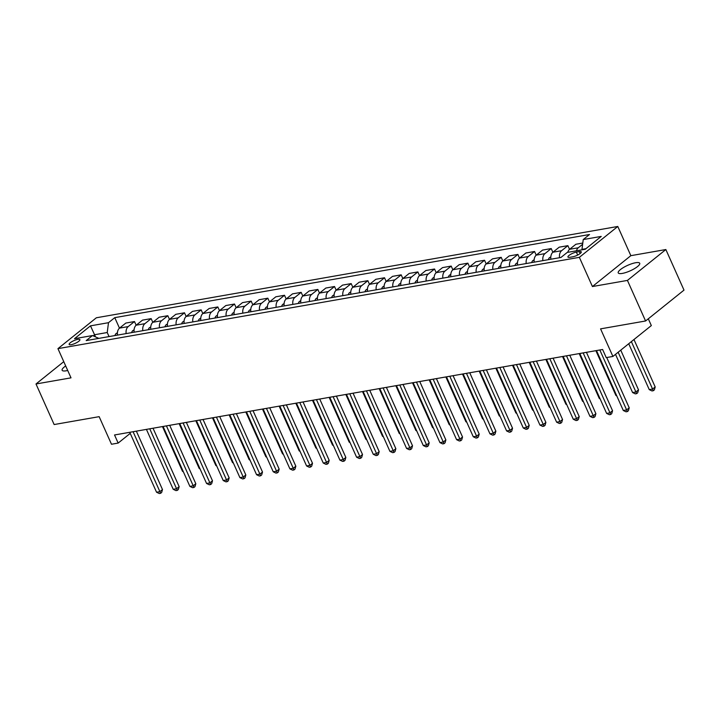 <?xml version="1.0" encoding="UTF-8"?>
<svg xmlns="http://www.w3.org/2000/svg" width="720" height="720" viewBox="0 0 720 720"><rect width="100%" height="100%" fill="white"/><g stroke="black" fill="none" stroke-linecap="round" stroke-linejoin="round"><path stroke-width="1.08" d="M65.682 365.958A11.772 3.024 -24.1 0 0 62.136 370.26A11.772 3.024 -24.1 0 0 66.231 370.791A11.772 3.024 -24.1 0 0 67.707 370.476M622.323 273.411A11.772 3.024 -24.1 0 0 634.275 268.758A11.772 3.024 -24.1 0 0 639.72 263.268A11.772 3.024 -24.1 0 0 635.616 262.737A11.772 3.024 -24.1 0 0 623.673 267.39A11.772 3.024 -24.1 0 0 618.228 272.88A11.772 3.024 -24.1 0 0 622.323 273.411M71.208 344.691A5.886 1.512 -24.1 0 0 77.175 342.36A5.886 1.512 -24.1 0 0 79.902 339.615A5.886 1.512 -24.1 0 0 77.85 339.345A5.886 1.512 -24.1 0 0 71.883 341.676A5.886 1.512 -24.1 0 0 69.156 344.421A5.886 1.512 -24.1 0 0 71.208 344.691M617.787 226.467L96.363 317.772L57.942 348.642L579.357 257.337L617.787 226.467L630.846 255.672L592.425 286.542L627.435 280.413L665.856 249.543L630.846 255.672M665.856 249.543L684 290.115L645.579 320.985L600.57 328.86L612.909 356.445L651.33 325.575L648.297 318.798M63.765 361.665L36 383.976L54.144 424.548L99.153 416.664L111.492 444.249L118.161 443.079L130.23 433.377M627.435 280.413L645.579 320.985M612.909 356.445L606.24 357.615L602.613 349.497L114.534 434.97L118.161 443.079M579.294 251.604L576.36 252.117A5.706 1.467 -24.1 0 0 570.582 254.376A5.706 1.467 -24.1 0 0 567.936 257.031A5.706 1.467 -24.1 0 0 569.925 257.292L572.859 256.779A5.706 1.467 -24.1 0 0 578.646 254.529A5.706 1.467 -24.1 0 0 581.283 251.865A5.706 1.467 -24.1 0 0 579.294 251.604L580.149 253.521M585.945 248.697L581.976 249.39L583.227 239.562L589.509 234.513L114.768 317.646L119.475 328.158M583.227 239.562L601.236 236.412L585.243 249.264L567.243 252.414L560.952 257.463L86.211 340.587L92.493 335.547L74.493 338.697L90.486 325.845L108.486 322.695L114.768 317.646M592.425 286.542L579.357 257.337M36 383.976L71.01 377.847L57.942 348.642M95.535 336.897L94.563 334.737L93.186 335.853M109.053 336.591L107.235 332.523L94.563 334.737L90.486 325.845M576.441 250.803A7.362 4.977 -99.9 0 1 578.277 247.779L582.633 244.287M117.477 335.115A7.362 4.977 -99.9 0 1 119.538 328.113L125.82 323.064L134.487 321.543L136.143 325.242M134.145 332.199A7.362 4.977 -99.9 0 1 136.206 325.188L142.488 320.139L151.155 318.627L152.811 322.326M150.813 329.274A7.362 4.977 -99.9 0 1 152.874 322.272L159.156 317.223L167.823 315.702L169.479 319.401M167.49 326.358A7.362 4.977 -99.9 0 1 169.542 319.356L175.824 314.307L184.491 312.786L186.147 316.485M184.158 323.442A7.362 4.977 -99.9 0 1 186.21 316.431L192.492 311.382L201.159 309.87L202.815 313.569M200.826 320.517A7.362 4.977 -99.9 0 1 202.878 313.515L209.169 308.466L217.836 306.945L219.483 310.644M217.494 317.601A7.362 4.977 -99.9 0 1 219.555 310.599L225.837 305.55L234.504 304.029L236.16 307.728M234.162 314.685A7.362 4.977 -99.9 0 1 236.223 307.674L242.505 302.625L251.172 301.113L252.828 304.812M250.83 311.769A7.362 4.977 -99.9 0 1 252.891 304.758L259.173 299.709L267.84 298.188L269.496 301.887M267.498 308.844A7.362 4.977 -99.9 0 1 269.559 301.842L275.841 296.793L284.508 295.272L286.164 298.971M284.175 305.928A7.362 4.977 -99.9 0 1 286.227 298.917L292.509 293.868L301.176 292.356L302.832 296.055M300.843 303.012A7.362 4.977 -99.9 0 1 302.895 296.001L309.177 290.952L317.853 289.44L319.5 293.139M317.511 300.087A7.362 4.977 -99.9 0 1 319.572 293.085L325.854 288.036L334.521 286.515L336.177 290.214M334.179 297.171A7.362 4.977 -99.9 0 1 336.24 290.16L342.522 285.12L351.189 283.599L352.845 287.298M350.847 294.255A7.362 4.977 -99.9 0 1 352.908 287.244L359.19 282.195L367.857 280.683L369.513 284.382M367.515 291.33A7.362 4.977 -99.9 0 1 369.576 284.328L375.858 279.279L384.525 277.758L386.181 281.457M384.192 288.414A7.362 4.977 -99.9 0 1 386.244 281.403L392.526 276.363L401.193 274.842L402.849 278.541M400.86 285.498A7.362 4.977 -99.9 0 1 402.912 278.487L409.194 273.438L417.87 271.926L419.517 275.625M417.528 282.573A7.362 4.977 -99.9 0 1 419.589 275.571L425.871 270.522L434.538 269.001L436.194 272.7M434.196 279.657A7.362 4.977 -99.9 0 1 436.257 272.646L442.539 267.606L451.206 266.085L452.862 269.784M450.864 276.741A7.362 4.977 -99.9 0 1 452.925 269.73L459.207 264.681L467.874 263.169L469.53 266.868M467.532 273.816A7.362 4.977 -99.9 0 1 469.593 266.814L475.875 261.765L484.542 260.244L486.198 263.943M484.209 270.9A7.362 4.977 -99.9 0 1 486.261 263.889L492.543 258.849L501.21 257.328L502.866 261.027M500.877 267.984A7.362 4.977 -99.9 0 1 502.929 260.973L509.211 255.924L517.887 254.412L519.534 258.111M517.545 265.059A7.362 4.977 -99.9 0 1 519.597 258.057L525.888 253.008L534.555 251.487L536.211 255.186M534.213 262.143A7.362 4.977 -99.9 0 1 536.274 255.132L542.556 250.092L551.223 248.571L552.879 252.27M550.881 259.227A7.362 4.977 -99.9 0 1 552.942 252.216L559.224 247.167L567.891 245.655L569.547 249.354M567.774 252.324A7.362 4.977 -99.9 0 1 569.61 249.3L575.892 244.251L582.786 243.045M559.548 257.706A7.362 4.977 -99.9 0 1 561.609 250.704L567.891 245.655M542.88 260.622A7.362 4.977 -99.9 0 1 544.941 253.62L551.223 248.571M526.212 263.547A7.362 4.977 -99.9 0 1 528.273 256.536L534.555 251.487M509.544 266.463A7.362 4.977 -99.9 0 1 511.596 259.452L517.887 254.412M492.876 269.379A7.362 4.977 -99.9 0 1 494.928 262.377L501.21 257.328M476.208 272.304A7.362 4.977 -99.9 0 1 478.26 265.293L484.542 260.244M459.531 275.22A7.362 4.977 -99.9 0 1 461.592 268.209L467.874 263.169M442.863 278.136A7.362 4.977 -99.9 0 1 444.924 271.134L451.206 266.085M426.195 281.061A7.362 4.977 -99.9 0 1 428.256 274.05L434.538 269.001M409.527 283.977A7.362 4.977 -99.9 0 1 411.579 276.966L417.87 271.926M392.859 286.893A7.362 4.977 -99.9 0 1 394.911 279.891L401.193 274.842M376.191 289.818A7.362 4.977 -99.9 0 1 378.243 282.807L384.525 277.758M359.514 292.734A7.362 4.977 -99.9 0 1 361.575 285.723L367.857 280.683M342.846 295.65A7.362 4.977 -99.9 0 1 344.907 288.648L351.189 283.599M326.178 298.575A7.362 4.977 -99.9 0 1 328.239 291.564L334.521 286.515M309.51 301.491A7.362 4.977 -99.9 0 1 311.571 294.48L317.853 289.44M292.842 304.407A7.362 4.977 -99.9 0 1 294.894 297.405L301.176 292.356M276.174 307.332A7.362 4.977 -99.9 0 1 278.226 300.321L284.508 295.272M259.497 310.248A7.362 4.977 -99.9 0 1 261.558 303.237L267.84 298.188M242.829 313.164A7.362 4.977 -99.9 0 1 244.89 306.162L251.172 301.113M226.161 316.089A7.362 4.977 -99.9 0 1 228.222 309.078L234.504 304.029M209.493 319.005A7.362 4.977 -99.9 0 1 211.554 311.994L217.836 306.945M192.825 321.921A7.362 4.977 -99.9 0 1 194.877 314.919L201.159 309.87M176.157 324.837A7.362 4.977 -99.9 0 1 178.209 317.835L184.491 312.786M159.48 327.762A7.362 4.977 -99.9 0 1 161.541 320.751L167.823 315.702M142.812 330.678A7.362 4.977 -99.9 0 1 144.873 323.676L151.155 318.627M126.144 333.594A7.362 4.977 -99.9 0 1 128.205 326.592L134.487 321.543M108.486 322.695L107.235 332.523M98.838 338.382L92.493 335.547M599.832 349.992L626.634 409.914L623.304 410.499L596.493 350.568M606.735 357.525L629.226 407.826L626.634 409.914L627.354 411.57L626.022 411.804L623.304 410.499M629.226 407.826L628.398 410.733L627.354 411.57M628.731 343.737L649.26 389.637L652.599 389.052L655.191 386.964L633.969 339.525M655.191 386.964L654.354 389.88L653.319 390.708L631.377 341.613M653.319 390.708L651.987 390.942L649.26 389.637M583.164 352.908L609.966 412.83L606.627 413.415L579.825 353.493M586.431 352.332L612.558 410.742L609.966 412.83L610.686 414.486L609.354 414.72L606.627 413.415M612.558 410.742L611.721 413.658L610.686 414.486M566.487 355.824L593.298 415.746L589.959 416.331L563.157 356.409M569.763 355.257L595.89 413.667L593.298 415.746L594.018 417.411L592.686 417.645L589.959 416.331M595.89 413.667L595.053 416.574L594.018 417.411M549.819 358.749L576.63 418.671L573.291 419.247L546.489 359.325M553.095 358.173L579.222 416.583L576.63 418.671L577.35 420.327L576.018 420.561L573.291 419.247M579.222 416.583L578.385 419.49L577.35 420.327M615.51 354.357L632.592 392.553L635.922 391.968L638.523 389.889L620.748 350.154M638.523 389.889L637.686 392.796L636.651 393.633L618.147 352.233M636.651 393.633L635.31 393.867L632.592 392.553M550.809 256.905L549.558 257.607A4.878 3.303 80.1 0 0 548.361 259.668M595.881 350.676L615.924 395.478L616.536 395.37M616.761 395.874L615.924 395.478M534.141 259.83L532.89 260.523A4.878 3.303 80.1 0 0 531.693 262.584M579.213 353.601L599.256 398.394L599.868 398.286M600.093 398.799L599.256 398.394M533.151 361.665L559.953 421.587L556.623 422.172L529.821 362.25M536.427 361.089L562.554 419.499L559.953 421.587L560.682 423.243L559.341 423.477L556.623 422.172M562.554 419.499L561.717 422.415L560.682 423.243M517.473 262.746L516.222 263.448A4.878 3.303 80.1 0 0 515.025 265.5M562.545 356.517L582.579 401.31L583.191 401.202M583.425 401.715L582.579 401.31M516.483 364.581L543.285 424.503L539.955 425.088L513.144 365.166M519.759 364.014L545.886 422.415L543.285 424.503L544.005 426.168L542.673 426.402L539.955 425.088M545.886 422.415L545.049 425.331L544.005 426.168M499.815 367.506L526.617 427.428L523.287 428.004L496.476 368.082M503.082 366.93L529.209 425.34L526.617 427.428L527.337 429.084L526.005 429.318L523.287 428.004M529.209 425.34L528.381 428.247L527.337 429.084M483.147 370.422L509.949 430.344L506.61 430.929L479.808 371.007M486.414 369.846L512.541 428.256L509.949 430.344L510.669 432L509.337 432.234L506.61 430.929M512.541 428.256L511.704 431.172L510.669 432M466.47 373.338L493.281 433.26L489.942 433.845L463.14 373.923M469.746 372.771L495.873 431.172L493.281 433.26L494.001 434.925L492.669 435.15L489.942 433.845M495.873 431.172L495.036 434.088L494.001 434.925M449.802 376.263L476.613 436.185L473.274 436.761L446.472 376.839M453.078 375.687L479.205 434.097L476.613 436.185L477.333 437.841L476.001 438.075L473.274 436.761M479.205 434.097L478.368 437.004L477.333 437.841M500.796 265.662L499.554 266.364A4.878 3.303 80.1 0 0 498.357 268.425M545.877 359.433L565.911 404.235L566.523 404.127M566.757 404.631L565.911 404.235M484.128 268.587L482.877 269.28A4.878 3.303 80.1 0 0 481.689 271.341M529.209 362.358L549.243 407.151L549.855 407.043M550.08 407.556L549.243 407.151M467.46 271.503L466.209 272.196A4.878 3.303 80.1 0 0 465.021 274.257M512.541 365.274L532.575 410.067L533.187 409.959M533.412 410.472L532.575 410.067M450.792 274.419L449.541 275.121A4.878 3.303 80.1 0 0 448.353 277.182M495.864 368.19L515.907 412.992L516.519 412.884M516.744 413.388L515.907 412.992M434.124 277.344L432.873 278.037A4.878 3.303 80.1 0 0 431.676 280.098M479.196 371.115L499.239 415.908L499.851 415.8M500.076 416.313L499.239 415.908M433.134 379.179L459.936 439.101L456.606 439.686L429.804 379.764M436.41 378.603L462.537 437.013L459.936 439.101L460.665 440.757L459.324 440.991L456.606 439.686M462.537 437.013L461.7 439.92L460.665 440.757M417.456 280.26L416.205 280.953A4.878 3.303 80.1 0 0 415.008 283.014M462.528 374.031L482.562 418.824L483.174 418.716M483.408 419.229L482.562 418.824M416.466 382.095L443.268 442.017L439.938 442.602L413.136 382.68M419.742 381.528L445.869 439.929L443.268 442.017L443.988 443.682L442.656 443.907L439.938 442.602M445.869 439.929L445.032 442.845L443.988 443.682M400.788 283.176L399.537 283.878A4.878 3.303 80.1 0 0 398.34 285.939M445.86 376.947L465.894 421.749L466.506 421.641M466.74 422.145L465.894 421.749M399.798 385.02L426.6 444.942L423.27 445.518L396.459 385.596M403.065 384.444L429.201 442.854L426.6 444.942L427.32 446.598L425.988 446.832L423.27 445.518M429.201 442.854L428.364 445.761L427.32 446.598M384.111 286.101L382.869 286.794A4.878 3.303 80.1 0 0 381.672 288.855M429.192 379.872L449.226 424.665L449.838 424.557M450.063 425.07L449.226 424.665M383.13 387.936L409.932 447.858L406.593 448.443L379.791 388.521M386.397 387.36L412.524 445.77L409.932 447.858L410.652 449.514L409.32 449.748L406.593 448.443M412.524 445.77L411.696 448.677L410.652 449.514M367.443 289.017L366.192 289.71A4.878 3.303 80.1 0 0 365.004 291.771M412.524 382.788L432.558 427.581L433.17 427.473M433.395 427.986L432.558 427.581M366.453 390.852L393.264 450.774L389.925 451.359L363.123 391.437M369.729 390.276L395.856 448.686L393.264 450.774L393.984 452.43L392.652 452.664L389.925 451.359M395.856 448.686L395.019 451.602L393.984 452.43M350.775 291.933L349.524 292.635A4.878 3.303 80.1 0 0 348.336 294.696M395.847 385.704L415.89 430.497L416.502 430.398M416.727 430.902L415.89 430.497M349.785 393.768L376.596 453.69L373.257 454.275L346.455 394.353M353.061 393.201L379.188 451.611L376.596 453.69L377.316 455.355L375.984 455.589L373.257 454.275M379.188 451.611L378.351 454.518L377.316 455.355M334.107 294.858L332.856 295.551A4.878 3.303 80.1 0 0 331.659 297.612M379.179 388.629L399.222 433.422L399.834 433.314M400.059 433.827L399.222 433.422M333.117 396.693L359.919 456.615L356.589 457.2L329.787 397.278M336.393 396.117L362.52 454.527L359.919 456.615L360.648 458.271L359.307 458.505L356.589 457.2M362.52 454.527L361.683 457.434L360.648 458.271M316.449 399.609L343.251 459.531L339.921 460.116L313.119 400.194M319.725 399.033L345.852 457.443L343.251 459.531L343.98 461.187L342.639 461.421L339.921 460.116M345.852 457.443L345.015 460.359L343.98 461.187M299.781 402.525L326.583 462.447L323.253 463.032L296.442 403.11M303.048 401.958L329.184 460.368L326.583 462.447L327.303 464.112L325.971 464.346L323.253 463.032M329.184 460.368L328.347 463.275L327.303 464.112M283.113 405.45L309.915 465.372L306.585 465.957L279.774 406.035M286.38 404.874L312.507 463.284L309.915 465.372L310.635 467.028L309.303 467.262L306.585 465.957M312.507 463.284L311.679 466.191L310.635 467.028M266.445 408.366L293.247 468.288L289.908 468.873L263.106 408.951M269.712 407.79L295.839 466.2L293.247 468.288L293.967 469.944L292.635 470.178L289.908 468.873M295.839 466.2L295.002 469.116L293.967 469.944M249.768 411.282L276.579 471.204L273.24 471.789L246.438 411.867M253.044 410.715L279.171 469.125L276.579 471.204L277.299 472.869L275.967 473.103L273.24 471.789M279.171 469.125L278.334 472.032L277.299 472.869M233.1 414.207L259.902 474.129L256.572 474.714L229.77 414.792M236.376 413.631L262.503 472.041L259.902 474.129L260.631 475.785L259.299 476.019L256.572 474.714M262.503 472.041L261.666 474.948L260.631 475.785M216.432 417.123L243.234 477.045L239.904 477.63L213.102 417.708M219.708 416.547L245.835 474.957L243.234 477.045L243.963 478.701L242.622 478.935L239.904 477.63M245.835 474.957L244.998 477.873L243.963 478.701M199.764 420.039L226.566 479.961L223.236 480.546L196.425 420.624M203.04 419.472L229.167 477.882L226.566 479.961L227.286 481.626L225.954 481.86L223.236 480.546M229.167 477.882L228.33 480.789L227.286 481.626M183.096 422.964L209.898 482.886L206.568 483.471L179.757 423.549M186.363 422.388L212.49 480.798L209.898 482.886L210.618 484.542L209.286 484.776L206.568 483.471M212.49 480.798L211.662 483.705L210.618 484.542M166.428 425.88L193.23 485.802L189.891 486.387L163.089 426.465M169.695 425.304L195.822 483.714L193.23 485.802L193.95 487.458L192.618 487.692L189.891 486.387M195.822 483.714L194.985 486.63L193.95 487.458M149.751 428.796L176.562 488.718L173.223 489.303L146.421 429.381M153.027 428.229L179.154 486.639L176.562 488.718L177.282 490.383L175.95 490.617L173.223 489.303M179.154 486.639L178.317 489.546L177.282 490.383M133.083 431.721L159.885 491.643L156.555 492.228L129.753 432.306M136.359 431.145L162.486 489.555L159.885 491.643L160.614 493.299L159.282 493.533L156.555 492.228M162.486 489.555L161.649 492.462L160.614 493.299M317.439 297.774L316.188 298.467A4.878 3.303 80.1 0 0 314.991 300.528M362.511 391.545L382.554 436.338L383.157 436.23M383.391 436.743L382.554 436.338M300.771 300.69L299.52 301.392A4.878 3.303 80.1 0 0 298.323 303.453M345.843 394.461L365.877 439.254L366.489 439.155M366.723 439.659L365.877 439.254M284.094 303.606L282.852 304.308A4.878 3.303 80.1 0 0 281.655 306.369M329.175 397.386L349.209 442.179L349.821 442.071M350.055 442.584L349.209 442.179M267.426 306.531L266.175 307.224A4.878 3.303 80.1 0 0 264.987 309.285M312.507 400.302L332.541 445.095L333.153 444.987M333.378 445.5L332.541 445.095M250.758 309.447L249.507 310.149A4.878 3.303 80.1 0 0 248.319 312.21M295.83 403.218L315.873 448.011L316.485 447.912M316.71 448.416L315.873 448.011M234.09 312.363L232.839 313.065A4.878 3.303 80.1 0 0 231.642 315.126M279.162 406.143L299.205 450.936L299.817 450.828M300.042 451.341L299.205 450.936M217.422 315.288L216.171 315.981A4.878 3.303 80.1 0 0 214.974 318.042M262.494 409.059L282.537 453.852L283.14 453.744M283.374 454.257L282.537 453.852M200.754 318.204L199.503 318.906A4.878 3.303 80.1 0 0 198.306 320.958M245.826 411.975L265.86 456.768L266.472 456.66M266.706 457.173L265.86 456.768M184.077 321.12L182.835 321.822A4.878 3.303 80.1 0 0 181.638 323.883M229.158 414.891L249.192 459.693L249.804 459.585M250.038 460.098L249.192 459.693M167.409 324.045L166.158 324.738A4.878 3.303 80.1 0 0 164.97 326.799M212.49 417.816L232.524 462.609L233.136 462.501M233.361 463.014L232.524 462.609M150.741 326.961L149.49 327.663A4.878 3.303 80.1 0 0 148.302 329.715M195.822 420.732L215.856 465.525L216.468 465.417M216.693 465.93L215.856 465.525M134.073 329.877L132.822 330.579A4.878 3.303 80.1 0 0 131.625 332.64M179.145 423.648L199.188 468.45L199.8 468.342M200.025 468.855L199.188 468.45M117.405 332.802L116.154 333.495A4.878 3.303 80.1 0 0 114.957 335.556M162.477 426.573L182.52 471.366L183.132 471.258M183.357 471.771L182.52 471.366M569.61 249.3L578.277 247.779M552.942 252.216L561.609 250.704M536.274 255.132L544.941 253.62M519.597 258.057L528.273 256.536M502.929 260.973L511.596 259.452M486.261 263.889L494.928 262.377M469.593 266.814L478.26 265.293M452.925 269.73L461.592 268.209M436.257 272.646L444.924 271.134M419.589 275.571L428.256 274.05M402.912 278.487L411.579 276.966M386.244 281.403L394.911 279.891M369.576 284.328L378.243 282.807M352.908 287.244L361.575 285.723M336.24 290.16L344.907 288.648M319.572 293.085L328.239 291.564M302.895 296.001L311.571 294.48M286.227 298.917L294.894 297.405M269.559 301.842L278.226 300.321M252.891 304.758L261.558 303.237M236.223 307.674L244.89 306.162M219.555 310.599L228.222 309.078M202.878 313.515L211.554 311.994M186.21 316.431L194.877 314.919M169.542 319.356L178.209 317.835M152.874 322.272L161.541 320.751M136.206 325.188L144.873 323.676M119.538 328.113L128.205 326.592M577.674 255.051L576.36 252.117M550.782 257.355L549.648 257.562M534.114 260.28L532.971 260.478M517.446 263.196L516.303 263.394M500.778 266.112L499.635 266.31M484.101 269.037L482.967 269.235M467.433 271.953L466.299 272.151M450.765 274.869L449.631 275.067M434.097 277.794L432.954 277.992M417.429 280.71L416.286 280.908M400.761 283.626L399.618 283.824M384.084 286.551L382.95 286.749M367.416 289.467L366.282 289.665M350.748 292.383L349.614 292.581M334.08 295.308L332.937 295.506M317.412 298.224L316.269 298.422M300.744 301.14L299.601 301.338M284.067 304.065L282.933 304.263M267.399 306.981L266.265 307.179M250.731 309.897L249.597 310.095M234.063 312.813L232.929 313.02M217.395 315.738L216.252 315.936M200.727 318.654L199.584 318.852M184.059 321.57L182.916 321.777M167.382 324.495L166.248 324.693M150.714 327.411L149.58 327.609M134.046 330.327L132.912 330.534M117.378 333.252L116.235 333.45"/></g></svg>
